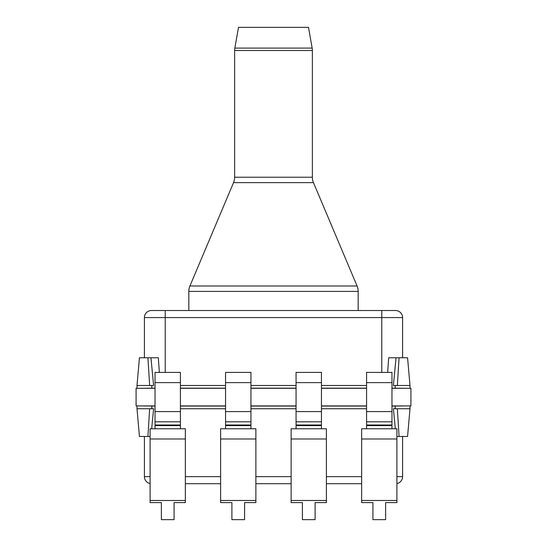 <?xml version="1.0" encoding="UTF-8"?>
<svg xmlns="http://www.w3.org/2000/svg" width="547" height="547" viewBox="0 0 547 547"><rect width="100%" height="100%" fill="white"/><g stroke="black" fill="none" stroke-linecap="round" stroke-linejoin="round"><path stroke-width="0.82" d="M250.936 372.404L225.549 372.418L250.936 372.404L250.936 428.759M225.549 428.759L225.549 372.418M225.549 421.799L250.936 421.799L225.549 421.819M255.873 502.597L255.873 428.759L220.612 428.759L220.612 502.597L231.894 502.597L231.894 519.65L244.591 519.65L244.591 502.597L255.873 502.597M321.451 372.404L296.064 372.418L321.451 372.404L321.451 428.759M296.064 428.759L296.064 372.418M296.064 421.799L321.451 421.799L296.064 421.819M326.388 502.597L326.388 428.759L291.127 428.759L291.127 502.597L302.409 502.597L302.409 519.65L315.106 519.65L315.106 502.597L326.388 502.597M391.967 372.404L366.579 372.418L391.967 372.404L391.967 428.759M366.579 428.759L366.579 372.418M366.579 421.799L391.967 421.799L366.579 421.819M396.903 502.597L396.903 428.759L361.642 428.759L361.642 502.597L372.924 502.597L372.924 519.65L385.621 519.65L385.621 502.597L396.903 502.597M155.033 405.922L136.08 405.922L136.08 388.295L155.033 388.295M180.421 388.295L225.549 388.295M250.936 388.295L296.064 388.295M321.451 388.295L366.579 388.295M391.967 388.295L410.92 388.295L410.92 405.922L391.967 405.922M180.421 405.922L225.549 405.922M250.936 405.922L296.064 405.922M321.451 405.922L366.579 405.922M286.546 388.226L296.064 388.226M321.451 388.226L330.969 388.226M357.061 388.226L366.579 388.226M391.967 388.226L401.484 388.226M216.031 388.226L218.848 388.295M218.848 388.226L225.549 388.226M250.936 388.226L260.454 388.226M145.516 388.226L148.34 388.295M148.34 388.226L155.033 388.226M180.421 388.226L187.122 388.295M187.122 388.226L189.939 388.226M321.451 405.997L330.969 405.997M286.546 405.997L296.064 405.997M391.967 405.997L401.484 405.997M357.061 405.997L366.579 405.997M250.936 405.997L260.454 405.997M216.031 405.997L225.549 405.997M180.421 405.997L189.939 405.997M145.516 405.997L155.033 405.997M139.608 388.295L155.033 388.158M180.421 388.158L225.549 388.158M250.936 388.158L296.064 388.158M321.451 388.158L366.579 388.158M391.967 388.158L407.392 388.295M407.392 405.922L391.967 406.065M366.579 406.065L321.451 406.065M296.064 406.065L250.936 406.065M225.549 406.065L180.421 406.065M155.033 406.065L139.608 405.922M180.421 372.404L155.033 372.418L180.421 372.404L180.421 428.759M155.033 428.759L155.033 372.418M155.033 421.799L180.421 421.799L155.033 421.819M185.358 502.597L185.358 428.759L150.097 428.759L150.097 502.597L161.379 502.597L161.379 519.65L174.076 519.65L174.076 502.597L185.358 502.597M358.176 310.518L358.176 291.394A13.88 13.88 0 0 0 357.082 285.999L313.458 182.63A13.88 13.88 0 0 1 312.364 177.228L312.364 50.495A13.88 13.88 0 0 0 312.152 48.088L308.501 27.35L238.499 27.35L234.848 48.088L312.152 48.088M358.176 291.394L188.824 291.394A13.88 13.88 0 0 1 189.918 285.999L357.082 285.999M313.458 182.63L233.542 182.63A13.88 13.88 0 0 0 234.636 177.228L312.364 177.228M312.364 50.495L234.636 50.495A13.88 13.88 0 0 1 234.848 48.088M188.824 291.394L188.824 310.518M233.542 182.63L189.918 285.999M234.636 50.495L234.636 177.228M409.997 388.295L409.997 385.478L393.396 385.478L396.035 357.765L388.678 357.765L396.035 357.765L388.678 357.765L387.652 372.404M149.646 385.478L137.003 385.478L139.43 357.765L147.929 357.765L149.646 385.478L153.604 385.478L150.965 357.765L147.929 357.765M409.997 385.478L407.57 357.765L396.035 357.765M402.592 317.568A7.049 7.049 0 0 0 395.543 310.518A7.049 7.049 0 0 1 402.592 317.568L402.592 357.765L402.592 317.568L165.228 317.568L165.228 310.518L151.457 310.518L395.543 310.518L381.772 310.518L381.772 372.404M180.421 385.478L225.549 385.478M250.936 385.478L296.064 385.478M321.451 385.478L366.579 385.478M150.965 357.765L158.322 357.765L150.965 357.765L158.322 357.765L159.348 372.404M165.228 372.404L165.228 317.568L144.408 317.568A7.049 7.049 0 0 1 151.457 310.518A7.049 7.049 0 0 0 144.408 317.568L144.408 357.765M150.097 436.458L139.43 436.458L137.003 408.746L153.604 408.746L151.676 428.759M395.324 428.759L393.396 408.746L409.997 408.746L409.997 405.922M396.903 436.458L407.57 436.458L409.997 408.746M366.579 408.746L321.451 408.746M296.064 408.746L250.936 408.746M225.549 408.746L180.421 408.746M402.592 476.649L402.592 436.458L402.592 476.649A7.049 7.049 0 0 1 396.903 483.569A7.049 7.049 0 0 0 402.592 476.649L396.903 476.649M150.097 483.569A7.049 7.049 0 0 1 144.408 476.649L144.408 436.458M361.642 483.698L326.388 483.698M291.127 483.698L255.873 483.698M220.612 483.698L185.358 483.698M250.936 382.627L225.549 382.627M250.936 411.59L225.549 411.59M255.873 500.491L220.612 500.491M250.936 424.992L225.549 424.992M250.936 425.587L225.549 425.587M255.873 438.981L220.612 438.981M321.451 382.627L296.064 382.627M321.451 411.59L296.064 411.59M326.388 500.491L291.127 500.491M321.451 424.992L296.064 424.992M321.451 425.587L296.064 425.587M326.388 438.981L291.127 438.981M391.967 382.627L366.579 382.627M391.967 411.59L366.579 411.59M396.903 500.491L361.642 500.491M391.967 424.992L366.579 424.992M391.967 425.587L366.579 425.587M396.903 438.981L361.642 438.981M180.421 382.627L155.033 382.627M180.421 411.59L155.033 411.59M185.358 500.491L150.097 500.491M180.421 424.992L155.033 424.992M180.421 425.587L155.033 425.587M185.358 438.981L150.097 438.981M399.071 357.765L397.354 385.478M399.071 436.458L397.354 408.746M185.358 476.649L220.612 476.649M255.873 476.649L291.127 476.649M326.388 476.649L361.642 476.649M144.408 476.649L150.097 476.649M147.929 436.458L149.646 408.746M151.813 388.158L151.813 385.478M137.003 388.295L137.003 385.478M395.187 388.158L395.187 385.478M151.813 406.065L151.813 408.746M395.187 406.065L395.187 408.746M137.003 405.922L137.003 408.746"/></g></svg>
